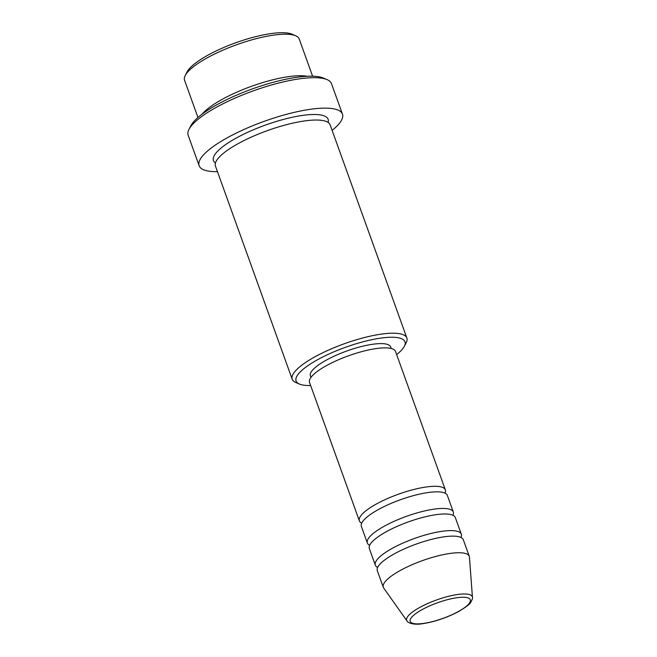 <?xml version="1.0" encoding="UTF-8"?>
<svg xmlns="http://www.w3.org/2000/svg" width="657" height="657" viewBox="0 0 657 657"><rect width="100%" height="100%" fill="white"/><g stroke="black" fill="none" stroke-linecap="round" stroke-linejoin="round"><path stroke-width="0.99" d="M361.711 523.12A45.694 11.826 -19.8 0 1 359.363 520.837A45.694 11.826 -19.8 0 1 376.362 504.026A45.694 11.826 -19.8 0 1 419.807 488.102A45.694 11.826 -19.8 0 1 445.356 489.884A45.694 11.826 -19.8 0 1 444.994 493.136M369.686 545.269A45.694 11.826 -19.8 0 1 367.337 542.986L361.358 526.38A45.694 11.826 -19.8 0 1 378.35 509.561A45.694 11.826 -19.8 0 1 421.794 493.637A45.694 11.826 -19.8 0 1 447.343 495.419L453.33 512.033A45.694 11.826 -19.8 0 1 452.969 515.285M367.337 542.986A45.694 11.826 -19.8 0 1 384.337 526.175A45.694 11.826 -19.8 0 1 427.781 510.251A45.694 11.826 -19.8 0 1 453.33 512.033M377.66 567.418A45.694 11.826 -19.8 0 1 375.311 565.135L369.333 548.521A45.694 11.826 -19.8 0 1 386.324 531.71A45.694 11.826 -19.8 0 1 429.768 515.786A45.694 11.826 -19.8 0 1 455.317 517.568L461.304 534.182A45.694 11.826 -19.8 0 1 460.943 537.434M375.311 565.135A45.694 11.826 -19.8 0 1 392.311 548.324A45.694 11.826 -19.8 0 1 435.747 532.4A45.694 11.826 -19.8 0 1 461.304 534.182M383.286 587.284L377.307 570.67A45.694 11.826 -19.8 0 1 394.299 553.859A45.694 11.826 -19.8 0 1 437.743 537.935A45.694 11.826 -19.8 0 1 463.292 539.717L469.279 556.331A45.694 11.826 -19.8 0 1 469.451 557.169L472.44 597.344A34.87 9.026 -19.8 0 0 453.88 595.127A34.87 9.026 -19.8 0 0 419.659 607.495A34.87 9.026 -19.8 0 0 406.987 620.906L383.688 588.048A45.694 11.826 -19.8 0 1 383.286 587.284A45.694 11.826 -19.8 0 1 400.277 570.473A45.694 11.826 -19.8 0 1 443.721 554.549A45.694 11.826 -19.8 0 1 469.279 556.331M185.225 75.522L187.056 71.958A57.882 14.98 -19.8 0 1 207.949 55.155A57.882 14.98 -19.8 0 1 291.995 34.18L295.683 35.757A60.929 15.768 160.2 0 0 207.218 57.841A60.929 15.768 160.2 0 0 185.225 75.522A60.929 15.768 160.2 0 0 184.56 80.253L197.962 117.48M312.609 76.204L299.206 38.977A60.929 15.768 160.2 0 0 295.683 35.757M396.639 354.566A57.882 14.98 160.2 0 0 404.359 346.28A57.882 14.98 160.2 0 0 379.188 338.347A57.882 14.98 160.2 0 0 317.594 359.708A57.882 14.98 160.2 0 0 299.42 384.058A57.882 14.98 160.2 0 0 310.646 385.519M299.42 384.058L295.732 382.481A60.929 15.768 -19.8 0 1 292.209 379.261A60.929 15.768 -19.8 0 1 314.867 356.85A60.929 15.768 -19.8 0 1 372.79 335.612A60.929 15.768 -19.8 0 1 406.855 337.985A60.929 15.768 -19.8 0 1 406.19 342.716L404.359 346.28M188.994 129.339L190.834 125.774A73.116 18.922 -19.8 0 1 217.229 104.545A73.116 18.922 -19.8 0 1 323.384 78.052L327.071 79.628A76.163 19.71 160.2 0 0 216.49 107.231A76.163 19.71 160.2 0 0 188.994 129.339A76.163 19.71 160.2 0 0 188.165 135.252L199.128 165.704A76.163 19.71 -19.8 0 1 227.453 137.683A76.163 19.71 -19.8 0 1 299.863 111.14A76.163 19.71 -19.8 0 1 342.445 114.104A76.163 19.71 -19.8 0 1 332.122 130.398M342.445 114.104L331.481 83.653A76.163 19.71 160.2 0 0 327.071 79.628M202.216 114.055A60.929 15.768 -19.8 0 1 222.165 99.363A60.929 15.768 -19.8 0 1 307.148 76.278M292.209 379.261L215.455 166.081A60.929 15.768 -19.8 0 1 238.113 143.661A60.929 15.768 -19.8 0 1 296.036 122.432A60.929 15.768 -19.8 0 1 330.11 124.805L406.855 337.985M359.363 520.837L309.529 382.407A45.694 11.826 -19.8 0 1 326.521 365.596A45.694 11.826 -19.8 0 1 369.965 349.672A45.694 11.826 -19.8 0 1 395.514 351.454L445.356 489.884M310.958 377.381L310.4 375.837A42.648 11.038 -19.8 0 1 326.258 360.151A42.648 11.038 -19.8 0 1 366.811 345.286A42.648 11.038 -19.8 0 1 390.652 346.945L391.211 348.489M217.467 171.674A76.163 19.71 -19.8 0 1 199.128 165.704M458.405 611.503A31.93 8.262 160.2 0 0 464.327 597.279A31.93 8.262 160.2 0 0 422.065 609.639A31.93 8.262 160.2 0 0 416.144 623.854A31.93 8.262 160.2 0 0 458.405 611.503M215.463 162.952A60.929 15.768 -19.8 0 1 236.118 138.126A60.929 15.768 -19.8 0 1 298.878 115.985A60.929 15.768 -19.8 0 1 328.106 122.399M406.987 620.906C406.79 622.015 412.391 625.423 422.336 623.748C434.696 621.859 446.875 617.744 458.882 611.396C466.388 606.813 470.355 603.767 470.757 602.272C472.293 599.496 472.851 597.854 472.44 597.344"/></g></svg>
